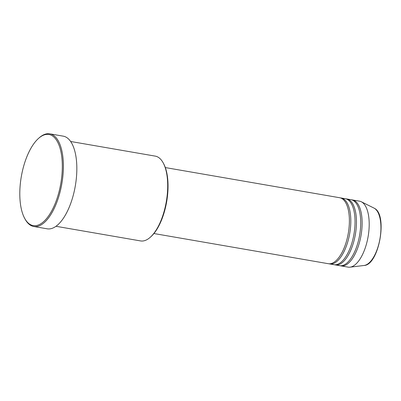 <?xml version="1.0" encoding="UTF-8"?>
<svg xmlns="http://www.w3.org/2000/svg" width="401" height="401" viewBox="0 0 401 401"><rect width="100%" height="100%" fill="white"/><g stroke="black" fill="none" stroke-linecap="round" stroke-linejoin="round"><path stroke-width="0.6" d="M153.914 233.527L328.289 263.703A33.468 14.516 -80.2 0 0 347.762 236.004A33.468 14.516 -80.2 0 0 342.053 198.64A33.468 14.516 -80.2 0 0 339.702 197.738L165.327 167.568M329.005 263.783A33.468 14.516 -80.2 0 0 329.707 263.943A33.468 14.516 -80.2 0 0 349.176 236.249A33.468 14.516 -80.2 0 0 343.472 198.886A33.468 14.516 -80.2 0 0 341.121 197.984A33.468 14.516 -80.2 0 0 340.404 197.904M329.707 263.943L333.953 264.68A33.468 14.516 -80.2 0 0 353.421 236.981A33.468 14.516 -80.2 0 0 347.717 199.623A33.468 14.516 -80.2 0 0 345.366 198.721L341.121 197.984M334.665 264.76A33.468 14.516 -80.2 0 0 335.366 264.926A33.468 14.516 -80.2 0 0 354.835 237.227A33.468 14.516 -80.2 0 0 349.131 199.863A33.468 14.516 -80.2 0 0 346.78 198.961A33.468 14.516 -80.2 0 0 346.063 198.881M335.366 264.926L339.612 265.657A33.468 14.516 -80.2 0 0 359.08 237.963A33.468 14.516 -80.2 0 0 353.376 200.6A33.468 14.516 -80.2 0 0 351.025 199.698L346.78 198.961M340.329 265.743A33.468 14.516 -80.2 0 0 341.025 265.903A33.468 14.516 -80.2 0 0 360.499 238.204A33.468 14.516 -80.2 0 0 354.79 200.846A33.468 14.516 -80.2 0 0 352.439 199.944A33.468 14.516 -80.2 0 0 351.727 199.858M55.97 226.289L140.571 240.926A43.032 18.662 -80.2 0 0 150.325 237.222A43.032 18.662 -80.2 0 0 166.295 201.703A43.032 18.662 -80.2 0 0 163.187 162.881A43.032 18.662 -80.2 0 0 158.265 157.277A43.032 18.662 -80.2 0 0 155.242 156.119L70.641 141.483M52.19 135.738A46.22 20.045 -80.2 0 0 38.461 138.465A46.22 20.045 -80.2 0 0 21.308 176.62A46.22 20.045 -80.2 0 0 24.646 218.314A46.22 20.045 -80.2 0 0 29.935 224.334A46.22 20.045 -80.2 0 0 59.183 191.157A46.22 20.045 -80.2 0 0 52.19 135.738M38.461 138.465L39.128 137.874A47.017 20.391 99.8 0 1 49.784 133.829A47.017 20.391 99.8 0 1 53.087 135.097A47.017 20.391 99.8 0 1 61.102 187.578A47.017 20.391 99.8 0 1 33.754 226.49A47.017 20.391 99.8 0 1 30.451 225.222A47.017 20.391 99.8 0 1 25.073 219.096L24.646 218.314M33.754 226.49L47.198 228.816A47.017 20.391 -80.2 0 0 74.546 189.904A47.017 20.391 -80.2 0 0 66.531 137.423A47.017 20.391 -80.2 0 0 63.228 136.155L49.784 133.829M341.025 265.903L348.103 267.126A33.468 14.516 -80.2 0 0 349.993 267.171A33.468 14.516 -80.2 0 0 367.988 237.312A33.468 14.516 -80.2 0 0 361.867 202.069A33.468 14.516 -80.2 0 0 361.311 201.763A33.468 14.516 -80.2 0 0 359.517 201.167L352.439 199.944M163.187 162.881L163.613 163.663A42.235 18.316 99.8 0 1 166.661 201.768A42.235 18.316 99.8 0 1 150.987 236.63L150.325 237.222M374.504 208.37A29.358 12.732 -80.2 0 0 374.018 208.099L374.554 208.395C388.003 214.996 378.915 265.121 364.093 265.472A29.358 12.732 -80.2 0 0 379.872 239.277A29.358 12.732 -80.2 0 0 374.504 208.37M374.018 208.099L361.311 201.763M364.093 265.472L349.993 267.171"/></g></svg>
